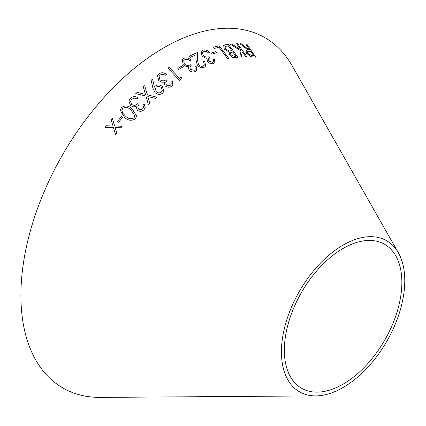 <?xml version="1.0" encoding="UTF-8"?>
<svg xmlns="http://www.w3.org/2000/svg" width="426" height="426" viewBox="0 0 426 426"><rect width="100%" height="100%" fill="white"/><g stroke="black" fill="none" stroke-linecap="round" stroke-linejoin="round"><path stroke-width="0.64" d="M315.794 395.898L100.568 397.399A202.201 116.74 -60 0 1 62.787 154.446A202.201 116.74 -60 0 1 292.076 65.689L398.395 252.831A87.213 50.353 -60 0 1 343.106 387.495A87.213 50.353 -60 0 1 315.794 395.898A87.213 50.353 -60 0 1 299.499 291.112A87.213 50.353 -60 0 1 398.395 252.831M227.83 58.942L228.996 58.681L219.225 45.779L213.532 47.137L214.475 48.383L219.007 47.291L227.83 58.942M229.641 55.018C231.648 57.238 233.661 58.106 235.674 57.622L237.916 57.313L228.411 44.299L225.279 44.741L223.661 45.529L224.246 49.086L229.14 52.041L229.641 55.018M241.286 43.782L239.934 43.745L247.959 49.97L245.983 50.422L246.601 53.346L251.026 56.711L255.664 57.169L246.803 44.091L245.754 44.011L249.876 50.092L249.269 50.055L241.286 43.782L239.907 43.777M230.2 44.139L241.031 50.923L239.769 57.095L241.297 56.972L242.287 51.855L245.717 56.733L246.824 56.69L237.692 43.702L236.584 43.74L240.839 49.799L231.701 44.022L230.2 44.139M215.87 51.652L211.44 52.962L212.265 54.022L216.701 52.717L215.87 51.652L211.418 52.989M203.058 55.226L202.552 52.201L203.74 51.354L206.2 51.376L208.543 52.872L209.709 52.467C207.403 50.231 205.082 49.443 202.749 50.098L201.147 51.285L201.935 55.785L204.576 57.766L206.903 58.319L207.446 61.525C209.432 63.495 211.488 64.172 213.612 63.543L214.864 62.638L214.475 59.012L213.256 59.438L213.426 61.701L212.611 62.297L208.724 61.056L208.458 58.868L209.816 57.888L208.873 56.711C206.945 57.537 205.007 57.041 203.058 55.226L202.547 52.217M189.405 56.067L190.433 57.286L196.088 54.752L195.912 59.491L197.302 65.167C199.528 67.42 201.855 68.107 204.278 67.233L205.726 66.051L204.709 61.2L203.553 61.695L204.331 65.189L203.33 66.003C201.647 66.589 200.028 66.121 198.479 64.592L197.451 59.629L197.691 52.398L189.405 56.067M184.341 63.884L183.734 60.684L184.921 59.597L187.456 59.289L189.905 60.583L191.093 59.981C188.659 57.877 186.258 57.34 183.878 58.378L182.259 59.885L183.207 64.64L185.965 66.424L188.372 66.717L189.016 70.114C191.109 71.983 193.239 72.431 195.401 71.461L196.658 70.311L196.162 66.424L194.922 67.058L195.156 69.491L194.336 70.247L190.315 69.438L189.975 67.106L191.349 65.849L190.342 64.709C188.393 65.865 186.391 65.588 184.341 63.884L183.734 60.684M182.466 65.71L177.866 68.4L178.792 69.417L183.393 66.733L182.466 65.71L177.855 68.426M179.463 80.317L181.875 78.762L181.487 77.106L179.559 78.336L169.207 67.372L167.982 68.165L179.463 80.317M159.91 79.689L159.095 76.361L160.282 74.933L162.854 74.199L165.426 75.232L166.614 74.38C164.021 72.468 161.529 72.26 159.148 73.762L157.535 75.759L158.797 80.679L161.71 82.213L164.175 82.165L165.016 85.764C167.248 87.49 169.447 87.655 171.609 86.265L172.855 84.753L172.136 80.636L170.89 81.52L171.268 84.108L170.453 85.104C169.106 86.009 167.722 85.919 166.305 84.833L165.805 82.415L167.173 80.764L166.087 79.673C164.148 81.233 162.093 81.238 159.91 79.689L159.084 76.382M155.447 85.93L154.43 87.133L152.71 79.726L151.07 79.896L152.902 88.155L155.085 92.698C157.567 94.71 160.043 94.902 162.503 93.273L163.882 91.372L162.519 86.659C160.181 84.678 157.822 84.433 155.447 85.93L154.425 87.154L152.71 79.726M136.613 116.133L132.273 109.024C128.844 105.616 125.265 105.089 121.532 107.443L120.265 110.318L124.52 117.326C128.018 120.691 131.645 121.16 135.393 118.716L136.618 116.128L132.273 109.008C128.844 105.6 125.265 105.073 121.532 107.427L120.265 110.329M121.527 116.511L117.485 121.335L118.62 122.182L122.656 117.358L121.527 116.511L117.485 121.351M137.156 92.373L135.766 93.629L145.942 96.074L148.429 104.743L149.808 103.502L147.817 96.516L155.506 98.427L156.885 97.213L147.348 94.828L144.702 85.674L143.322 86.883L145.452 94.359L137.156 92.373L135.761 93.645M131.682 104.487L130.537 101.351L131.687 99.311L134.227 98.124L136.89 98.843L138.024 97.74C135.26 96.079 132.736 96.239 130.457 98.225L128.881 101.111L130.638 105.717L133.684 106.926L136.16 106.505L137.289 110.243C139.669 111.766 141.89 111.612 143.951 109.791L145.181 107.624L144.057 103.635L142.875 104.785L143.493 107.325L142.705 108.715C141.416 109.897 140.016 110.009 138.509 109.051L137.742 106.862L139.073 104.546L137.896 103.529C136.064 105.51 133.998 105.829 131.682 104.487L130.537 101.351M112.986 125.968L106.314 125.782L105.068 127.299L113.428 127.496L115.494 134.424L116.724 132.912L115.1 127.534L120.947 127.763L122.182 126.272L114.647 126L112.379 118.385L111.154 119.866L112.986 125.952L106.314 125.771L105.073 127.315M343.106 384.135A83.097 47.978 -60 0 1 317.082 392.144A83.097 47.978 -60 0 1 301.555 292.3A83.097 47.978 -60 0 1 395.786 255.824A83.097 47.978 -60 0 1 343.106 384.135M116.724 132.928L115.1 127.534M122.182 126.288L114.647 126M114.653 126.016L112.379 118.385M112.379 118.401L111.154 119.882M139.068 104.562L137.891 103.55C136.064 105.531 133.993 105.845 131.682 104.503M138.024 97.762C135.26 96.095 132.736 96.255 130.452 98.241L130.457 98.225M130.452 98.241L128.876 101.122M136.091 106.894L136.16 106.505M145.175 107.634L144.057 103.635M144.052 103.656L142.87 104.801M143.493 107.347L142.705 108.715M142.699 108.736C141.411 109.913 140.016 110.025 138.503 109.072L138.509 109.051M138.503 109.072L137.742 106.862M145.452 94.359L137.151 92.394M149.803 103.523L147.817 96.516M156.88 97.234L147.343 94.844L144.702 85.674L143.317 86.904M122.656 117.374L121.527 116.527M134.099 117.752C131.091 119.386 128.242 118.854 125.558 116.16L122.592 112.938L121.852 110.355L122.688 108.438C125.718 106.798 128.546 107.363 131.176 110.121L134.92 115.941L134.099 117.736C131.091 119.371 128.242 118.838 125.564 116.149L122.592 112.922L121.852 110.361M134.92 115.941L134.099 117.736M163.877 91.388L162.514 86.686C160.171 84.699 157.817 84.454 155.442 85.951M152.705 79.747L151.065 79.923M162.274 90.834L161.358 92.112C159.659 93.235 157.95 93.108 156.235 91.728L155.293 88.517L156.241 87.181C157.934 86.079 159.638 86.217 161.342 87.602L162.285 90.813L161.363 92.091C159.665 93.209 157.955 93.086 156.246 91.707L155.298 88.507M167.162 80.786L166.076 79.694C164.143 81.254 162.082 81.259 159.899 79.71M166.603 74.406C164.01 72.489 161.518 72.282 159.138 73.783L159.148 73.762M159.138 73.783L157.529 75.769M172.85 84.763L172.136 80.636L170.885 81.547M171.263 84.119L170.453 85.104M170.443 85.131C169.095 86.031 167.711 85.94 166.294 84.854L166.305 84.833M166.294 84.854L165.805 82.415M181.865 78.783L181.487 77.106M181.476 77.127L179.559 78.336M179.548 78.363L169.207 67.372M169.191 67.399L167.972 68.192M183.382 66.76L182.456 65.737M191.333 65.876L190.331 64.736C188.377 65.892 186.375 65.615 184.325 63.911M191.077 60.007C188.643 57.904 186.242 57.366 183.862 58.405L183.878 58.378M183.862 58.405L182.253 59.896M196.647 70.327L196.162 66.424M196.146 66.451L194.906 67.084M195.14 69.518L194.336 70.247M194.32 70.274L190.315 69.438M190.3 69.465L189.975 67.106M204.331 65.189L203.314 66.03C201.631 66.616 200.012 66.147 198.463 64.619L197.435 59.661L197.675 52.43L189.389 56.094M205.715 66.062L204.709 61.2M204.693 61.232L203.537 61.722M209.8 57.915L208.852 56.743C206.929 57.563 204.991 57.068 203.042 55.252M209.688 52.499C207.382 50.263 205.06 49.469 202.728 50.13L202.749 50.098M202.728 50.13L201.136 51.301M214.853 62.654L214.475 59.012M214.454 59.038L213.24 59.464M213.415 61.711L212.611 62.297M212.59 62.324L208.724 61.056M208.708 61.083L208.442 58.894M216.68 52.744L215.849 51.684M240.839 49.799L231.68 44.048L230.178 44.171M241.27 57.004L242.287 51.855M246.798 56.722L237.692 43.702M237.665 43.729L236.558 43.771M249.876 50.092L249.242 50.082L241.26 43.814M245.972 50.433L247.959 49.97M255.637 57.201L246.803 44.091M246.776 44.123L245.727 44.043M253.747 55.806L251.851 55.715L247.714 53.41L247.336 51.525L250.733 51.365L253.747 55.806L251.878 55.689L247.74 53.378L247.325 51.541M237.889 57.34L228.411 44.299M228.389 44.325L225.279 44.741M225.258 44.773L223.65 45.545M234.54 56.402L230.855 54.821L230.498 52.749L232.836 52.02L235.855 56.216L234.54 56.402L230.833 54.847L230.482 52.765M231.877 50.71L229.06 50.971L225.418 48.883L225.077 46.604L228.235 45.726L231.877 50.71L229.081 50.944L225.439 48.857L225.077 46.604M235.876 56.184L234.561 56.37M228.975 58.713L219.225 45.779M219.204 45.811L213.511 47.164"/></g></svg>
